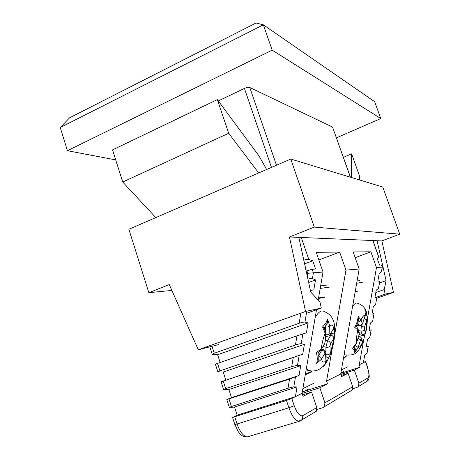 <?xml version="1.0" encoding="UTF-8"?>
<svg xmlns="http://www.w3.org/2000/svg" width="460" height="460" viewBox="0 0 460 460"><rect width="100%" height="100%" fill="white"/><g stroke="black" fill="none" stroke-linecap="round" stroke-linejoin="round"><path stroke-width="0.69" d="M332.298 348.312L326.571 381.098L327.503 383.835L319.838 387.763L324.933 402.856L352.716 386.762L348.088 373.29L341.596 376.619L340.71 374.032L359.162 269.014L353.176 251.959L370.904 251.798L355.183 257.68M326.571 381.098L340.71 374.032M341.216 375.498L348.088 373.29M363.848 338.928L359.277 364.745L365.47 361.652L363.48 362.147M359.277 364.745L360.105 367.137L354.344 370.087L358.863 383.203L368.029 377.896C369.386 376.412 369.161 372.807 367.35 367.08L365.47 361.652M319.838 387.763L302.088 393.415M327.503 383.835L303.847 391.385M299.046 375.475L231.472 397.601L226.791 399.573L289.558 379.12L299.046 375.475L300.742 365.666L297.493 365.332L291.697 366.666L293.267 357.518L302.714 354.194L304.411 344.344L301.202 343.747C300.098 343.695 298.166 344.115 295.412 345.017L296.987 335.834L306.394 332.833L308.096 322.949L304.934 322.086C303.836 321.966 301.904 322.368 299.138 323.288L300.719 314.071M295.481 377.022L293.79 386.843L297.079 386.906L295.395 396.687L302.065 393.352L316.514 309.752M318.176 300.104L323.029 272.032L316.221 252.298L339.664 252.086L345.954 270.118L359.162 269.014M306.17 271.089L312.179 269.267L313.404 272.837L323.029 272.032M307.245 276.029L307.711 273.292L313.404 272.837L312.426 278.524L315.508 279.933L313.795 289.886L310.373 290.433M381.501 271.854L379.201 273.545L377.844 281.186L379.891 280.916M370.904 251.798L376.487 267.57L382.358 267.076L381.489 271.9M376.487 267.57L367.298 319.453M363.383 362.693L364.722 355.16L367.028 352.866L368.236 346.087L366.171 346.984L367.511 339.428L369.8 337.278L371.116 329.854L369.075 330.602L370.421 323.023L372.686 321.017L374.003 313.576L371.99 314.174L373.342 306.573L375.578 304.721L376.901 297.258L374.911 297.7L376.268 290.082L378.482 288.374L379.81 280.893M234.772 416.858L237.067 423.988L288.886 407.75L286.465 400.459L232.541 417.421L237.153 415.19L295.395 396.687L291.789 398.492L294.204 405.754C297.01 413.172 299.868 416.49 302.772 415.696L316.808 407.56L311.575 391.995L303.071 396.353L302.065 393.352M286.465 400.459L291.789 398.492M237.153 415.19L234.531 407.06L297.079 386.906M228.988 398.935L231.432 406.508L287.994 388.24L289.558 379.12M231.432 406.508L229.327 407.439L234.531 407.06M293.79 386.843L287.994 388.24M231.472 397.601L228.861 389.516L300.742 365.666M302.714 354.194L221.076 381.823L223.244 381.116L225.67 388.642L291.697 366.666M225.67 388.642L223.594 389.643L228.861 389.516M223.244 381.116L293.267 357.518M225.825 380.115L223.226 372.077L304.411 344.344M219.943 370.881L217.896 371.956L215.395 364.182L217.528 363.4L219.943 370.881L295.412 345.017M217.896 371.956L223.226 372.077M217.528 363.4L296.987 335.834M220.133 362.497L217.626 354.729L308.096 322.949M212.008 346.282L214.251 353.222L299.138 323.288M214.251 353.222L212.232 354.367L217.626 354.729M308.648 282.474L315.508 279.933M312.426 278.524C311.736 278.283 310.235 278.495 307.924 279.162M312.179 269.267L315.572 269.031L312.731 260.786L304.6 263.873M301.168 237.199L308.809 259.446L312.731 260.786M308.809 259.446C307.763 259.204 306.096 259.446 303.796 260.17M218.31 100.924L244.433 88.418C246.744 87.412 248.526 87.101 249.78 87.492L276.471 165.243M372.864 240.338L378.948 257.479L377.303 258.756L379.546 265.075L381.599 264.954L382.358 267.076M379.897 280.887L378.482 288.374M376.901 297.258L375.578 304.721M374.003 313.576L372.686 321.017M371.116 329.854L369.092 330.51M368.236 346.087L366.229 346.662M368.029 377.896L367.649 380.874L356.891 387.464L352.843 388.729M352.716 386.762L352.308 389.953L322.707 407.721L317.009 409.475M350.336 177.169L332.557 127.081L249.78 87.492M380.782 118.559L374.647 101.689L263.333 24.817L60.254 127.523L67.413 150.713L272.176 50.146L380.782 118.559L336.467 137.816M115.713 159.89L67.413 150.713M60.254 127.523L69.592 117.806L256.053 23L263.333 24.817L272.176 50.146M332.557 127.081L350.445 177.203M345.954 270.118L334.604 335.127M354.344 370.087L340.848 374.428M360.105 367.137L340.831 373.342M339.664 252.086L318.872 259.98M302.571 394.858L311.575 391.995M324.49 406.416L324.933 402.856M316.808 407.56L316.348 411.228L314.525 412.574M352.308 389.953L350.698 391.132M358.466 386.308L358.863 383.203M343.608 371.651L340.894 373.002M347.904 366.747L341.441 369.874M359.507 280.68L357.058 281.008M362.29 282.382L356.672 283.188M362.089 344.293L362.411 342.47C360.841 345.937 359.438 347.576 358.202 347.392L354.47 352.918L354.229 350.52L352.555 348.185L356.483 342.953C356.27 339.371 356.701 335.047 357.776 329.981L354.62 327.238C356.649 324.104 357.811 320.465 358.104 316.325L360.968 319.913C362.584 316.48 363.992 314.962 365.183 315.37L364.924 309.131L366.637 313.041M366.792 314.657L367.229 317.279L366.769 320.056C366.93 323.604 366.499 327.802 365.47 332.655L365.499 333.707M364.924 309.131L365.269 310.011M362.825 322.828L365.183 315.37L362.825 322.828L362.227 323.483L360.968 319.913C360.439 321.201 359.438 321.868 357.966 321.902M358.104 316.325L358.547 319.499M354.62 327.238L356.356 326.364M359.076 333.483L359.036 331.907L357.736 328.4L357.776 329.981L359.076 333.483L358.892 335.311L356.517 343.137L354.177 347.242M352.555 348.185L353.751 347.691M364.998 316.244L366.775 314.991L366.792 314.559L367.235 317.279C367.465 322.034 366.93 327.342 365.631 333.201L364.24 335.478L361.336 335.087L360.841 337.007M354.47 352.918L355.511 350.141L355.413 349.324M355.321 345.736L358.202 347.392L360.571 339.819L361.169 339.135L362.411 342.47L362.371 340.923L362.48 343.378C359.346 349.422 357.219 352.498 356.097 352.619C354.798 354.585 351.164 355.35 345.184 354.919L344.281 353.723M364.734 335.012L364.24 335.478M358.558 330.619L360.87 331.131L362.106 334.518C363.682 334.73 364.803 334.109 365.47 332.655L364.268 329.251L364.452 327.451L366.769 320.056L364.291 318.469M359.145 334.598L361.336 335.087M325.875 359.168L326.853 361.824L324.145 365.775M323.438 366.551L325.036 364.285L325.709 361.117C323.771 362.785 322.362 362.141 321.494 359.191L316.549 363.596C317.572 360.214 317.469 356.546 316.238 352.59L321.252 349.031C321.919 343.396 323.219 338.123 325.139 333.207L322.552 327.008L325.795 323.351L327.514 319.027L329.688 325.755C331.608 324.358 332.954 325.197 333.718 328.285L334.334 324.197M334.604 335.961L330.016 355.223L329.055 357.385M322.552 327.008L324.271 327.968L325.341 332.327M325.3 340.981L325.341 332.632L325.3 340.981L324.754 343.206L321.172 349.652L318.142 352.964M316.238 352.59L318.004 353.056M316.549 363.596L318.222 360.64L318.332 359.674M318.423 355.954C320.206 356.517 321.229 357.592 321.494 359.191L324.961 353.32L325.553 353.608L325.904 360.531L325.042 364.285C320.666 369.161 316.589 372.272 308.166 370.398L306.486 367.793M324.145 365.706L324.656 364.751M327.1 323.587L327.635 322.328L327.514 319.027M328.44 358.3L325.824 356.511M326.094 354.689C327.894 354.999 329.245 354.597 330.148 353.493L330.021 346.029L330.556 343.856L333.851 338.272C333.603 336.697 332.615 335.65 330.872 335.127L327.549 340.688L325.945 347.219L325.841 356.517M328.469 358.179L330.021 355.223C332.247 349.491 333.736 343.367 334.489 336.858L334.385 333.908L331.424 333.655L330.872 335.127M330.809 333.603L331.424 333.655M330.395 333.822L333.718 328.285L330.395 333.822L329.814 333.477L329.688 325.755C328.768 326.836 327.382 327.227 325.542 326.933L325.697 334.661L326.169 336.473L326.589 336.559M313.887 383.232L302.893 388.562M326.928 285.062L320.631 285.907M330.056 287.011L320.2 288.426M309.068 388.792L302.272 392.167M379.529 282.952L386.089 280.606L377.085 240.724L381.834 240.925L399.746 234.169L382.783 187.036L290.755 159.045L128.869 229.275L148.839 292.681L171.873 290.438M218.908 344.517L198.289 349.79L169.268 284.585L148.839 292.681M290.755 159.045L314.306 227.113L289.438 236.969L298.839 237.371L310.724 292.031L319.993 302.07L321.298 308.045L305.566 311.466L289.438 236.969M198.289 349.79L305.566 311.466M399.746 234.169L314.306 227.113M381.834 240.925L393.467 292.359L385.204 294.153L384.18 289.61L386.089 280.606M376.82 298.207L393.467 292.359M377.085 240.724L298.839 237.371M375.498 297.568L385.204 294.153M375.826 292.571L384.18 289.61M306.435 313.341L321.298 308.045M343.401 157.349L351.63 153.858L359.352 175.513L359.381 179.917M351.434 177.502L351.63 153.858M258.675 172.96L228.683 133.262L217.338 99.613L258.963 155.865L266.633 169.51M155.819 217.586L122.716 182.028L228.683 133.262M122.716 182.028L112.55 149.891L217.338 99.613M306.636 312.156L304.934 322.086M302.904 333.856L301.202 343.747M299.19 355.476L297.493 365.332M381.392 271.986L382.26 267.087L381.495 264.937M307.711 273.292L306.872 270.825M271.475 167.411L244.433 88.418M366.643 381.472L367.649 380.874C368.126 380.604 368.592 379.638 369.046 377.976C369.138 376.418 369.478 377.942 368.868 372.284L367.35 367.08M302.772 415.696L302.289 419.549L300.386 420.952L247.049 436.966C241.437 436.344 242.224 435.384 240.35 434.171L238.148 431.509L234.83 424.517L237.067 423.988C239.798 431.681 243.127 436.005 247.049 436.966L247.882 436.712M316.348 411.228L302.289 419.549L298.494 421.256C294.923 420.135 291.72 415.633 288.886 407.75L294.204 405.754M378.879 257.565L372.761 240.333M346.219 356.747L343.539 357.926M357.409 291.065L355.223 291.45M357.253 291.496L355.149 291.87M346.219 356.287L343.631 357.426M352.601 306.348C354.717 303.295 356.5 302.323 357.943 303.433C363.578 305.152 365.976 309.896 366.447 312.271L366.775 314.991M347.058 355.304L344.115 354.671M365.464 314.577L366.367 312.024M365.188 309.764L365.148 315.75M356.46 343.315L358.892 335.311M354.229 350.52L354.913 347.639L354.539 346.817M354.844 346.426L354.603 346.943M362.106 334.518L362.158 335.323M362.227 323.483C361.594 324.955 360.445 325.594 358.783 325.392L358.978 325.709C359.933 325.956 360.916 325.645 361.922 324.777L362.796 323.213M356.828 325.243L359.26 325.766M357.759 322.592L358.783 325.392L356.925 324.99M358.869 335.679L358.926 335.501C359.369 333.862 359.404 332.66 359.036 331.907M360.571 339.819L358.053 338.255M361.169 339.135L361.129 337.577L358.869 335.714M364.268 329.251C363.641 330.705 362.509 331.332 360.87 331.131L361.416 325.732L360.766 325.594M364.452 327.451L361.416 325.732L361.629 325.065M315.209 317.296C318.705 311.656 321.672 309.752 324.099 311.587C332.068 314.387 333.879 320.982 334.46 324.95C334.219 327.618 333.943 328.934 333.632 328.9L333.212 329.601M311.046 370.996L306.118 369.897M325.668 326.146L326.134 325.392L325.795 323.351M320.718 350.382L324.242 344.534M325.898 360.203L325.553 353.608M325.513 326.387L325.542 326.933M324.754 343.206L325.49 340.078M321.068 349.91L321.902 350.106L318.423 355.919M324.961 353.32C324.748 351.756 323.731 350.681 321.902 350.106L323.242 349.249C326.399 350.986 325.668 353.004 325.755 353.027L325.749 352.716M323.035 346.547L325.945 347.219C327.813 347.524 329.176 347.127 330.021 346.029M330.556 343.856C330.349 342.303 329.348 341.245 327.549 340.688L325.507 340.222M325.416 336.3L326.169 336.473C329.09 336.076 330.47 335.397 330.309 334.437L329.774 335.242M329.814 333.477C328.957 334.564 327.583 334.955 325.697 334.661L325.381 334.587M311.995 371.812L305.279 374.768M324.565 296.913L318.544 297.982M324.392 297.401L318.464 298.465M311.995 371.289L305.377 374.193M232.541 417.421L234.83 424.517M365.591 361.566L367.471 366.988M209.806 346.846L212.232 354.367M221.076 381.823L223.594 389.643M226.791 399.573L229.327 407.439M371.209 329.814L369.903 337.145M368.328 346.041L367.137 352.722M358.645 319.004C357.938 322.287 357.144 324.794 356.276 326.542M357.736 328.4L356.373 326.318M354.913 347.639L355.511 350.146M362.635 342.361C363.803 339.365 364.498 336.938 364.717 335.075M362.371 340.923L361.129 337.577M327.635 322.328L324.306 328.043M318.159 353.016L318.222 360.64M328.474 358.19L326.853 361.824L324.501 365.28M334.385 333.908L334.495 325.697M321.632 348.875L322.834 349.157"/></g></svg>
